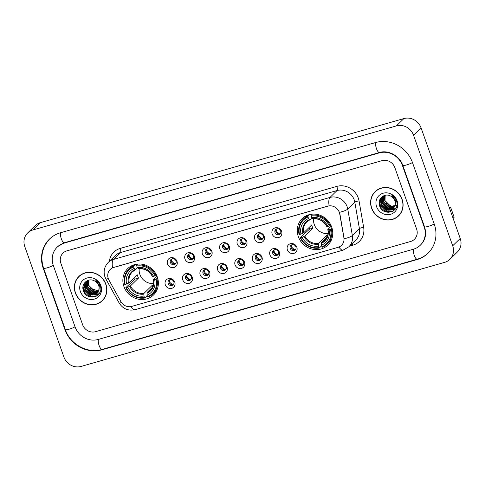 <?xml version="1.0" encoding="UTF-8"?>
<svg xmlns="http://www.w3.org/2000/svg" width="485" height="485" viewBox="0 0 485 485"><rect width="100%" height="100%" fill="white"/><g stroke="black" fill="none" stroke-linecap="round" stroke-linejoin="round"><path stroke-width="0.73" d="M298.33 236.631A18.442 17.072 -134.3 0 0 327.89 245.058A18.442 17.072 -134.3 0 0 331.698 227.077A18.442 17.072 -134.3 0 0 302.143 218.65A18.442 17.072 -134.3 0 0 298.33 236.631M123.936 286.562A18.442 17.072 -134.3 0 0 153.496 294.983A18.442 17.072 -134.3 0 0 157.304 277.008A18.442 17.072 -134.3 0 0 127.743 268.581A18.442 17.072 -134.3 0 0 123.936 286.562M174.764 282.155A5.22 4.832 45.7 0 1 171.757 288.357A5.22 4.832 45.7 0 1 165.318 284.859A5.22 4.832 45.7 0 1 168.325 278.657A5.22 4.832 45.7 0 1 174.764 282.155M168.149 283.398A3.134 2.898 -134.3 0 0 173.169 284.828A3.134 2.898 -134.3 0 0 173.818 281.779A3.134 2.898 -134.3 0 0 168.798 280.348A3.134 2.898 -134.3 0 0 168.149 283.398M192.206 277.159A5.22 4.832 45.7 0 1 189.198 283.361A5.22 4.832 45.7 0 1 182.76 279.863A5.22 4.832 45.7 0 1 185.761 273.667A5.22 4.832 45.7 0 1 192.206 277.159M185.591 278.408A3.134 2.898 -134.3 0 0 190.611 279.839A3.134 2.898 -134.3 0 0 191.254 276.783A3.134 2.898 -134.3 0 0 186.234 275.353A3.134 2.898 -134.3 0 0 185.591 278.408M209.641 272.17A5.22 4.832 45.7 0 1 206.64 278.372A5.22 4.832 45.7 0 1 200.196 274.874A5.22 4.832 45.7 0 1 203.203 268.672A5.22 4.832 45.7 0 1 209.641 272.17M203.027 273.413A3.134 2.898 -134.3 0 0 208.047 274.843A3.134 2.898 -134.3 0 0 208.695 271.794A3.134 2.898 -134.3 0 0 203.676 270.363A3.134 2.898 -134.3 0 0 203.027 273.413M227.083 267.174A5.22 4.832 45.7 0 1 224.076 273.376A5.22 4.832 45.7 0 1 217.638 269.878A5.22 4.832 45.7 0 1 220.645 263.676A5.22 4.832 45.7 0 1 227.083 267.174M220.469 268.423A3.134 2.898 -134.3 0 0 225.489 269.854A3.134 2.898 -134.3 0 0 226.137 266.798A3.134 2.898 -134.3 0 0 221.118 265.368A3.134 2.898 -134.3 0 0 220.469 268.423M244.519 262.185A5.22 4.832 45.7 0 1 241.518 268.387A5.22 4.832 45.7 0 1 235.079 264.889A5.22 4.832 45.7 0 1 238.08 258.687A5.22 4.832 45.7 0 1 244.519 262.185M237.905 263.428A3.134 2.898 -134.3 0 0 242.924 264.858A3.134 2.898 -134.3 0 0 243.573 261.809A3.134 2.898 -134.3 0 0 238.553 260.378A3.134 2.898 -134.3 0 0 237.905 263.428M261.961 257.189A5.22 4.832 45.7 0 1 258.954 263.391A5.22 4.832 45.7 0 1 252.515 259.893A5.22 4.832 45.7 0 1 255.522 253.691A5.22 4.832 45.7 0 1 261.961 257.189M255.346 258.438A3.134 2.898 -134.3 0 0 260.366 259.869A3.134 2.898 -134.3 0 0 261.015 256.814A3.134 2.898 -134.3 0 0 255.995 255.383A3.134 2.898 -134.3 0 0 255.346 258.438M279.402 252.2A5.22 4.832 45.7 0 1 276.395 258.396A5.22 4.832 45.7 0 1 269.957 254.904A5.22 4.832 45.7 0 1 272.964 248.702A5.22 4.832 45.7 0 1 279.402 252.2M272.788 253.443A3.134 2.898 -134.3 0 0 277.808 254.874A3.134 2.898 -134.3 0 0 278.451 251.818A3.134 2.898 -134.3 0 0 273.431 250.387A3.134 2.898 -134.3 0 0 272.788 253.443M296.838 247.204A5.22 4.832 45.7 0 1 293.837 253.406A5.22 4.832 45.7 0 1 287.399 249.908A5.22 4.832 45.7 0 1 290.4 243.706A5.22 4.832 45.7 0 1 296.838 247.204M290.224 248.447A3.134 2.898 -134.3 0 0 295.244 249.878A3.134 2.898 -134.3 0 0 295.892 246.829A3.134 2.898 -134.3 0 0 290.873 245.398A3.134 2.898 -134.3 0 0 290.224 248.447M176.983 261.294A5.22 4.832 45.7 0 1 173.976 267.496A5.22 4.832 45.7 0 1 167.537 263.998A5.22 4.832 45.7 0 1 170.544 257.802A5.22 4.832 45.7 0 1 176.983 261.294M170.368 262.543A3.134 2.898 -134.3 0 0 175.388 263.973A3.134 2.898 -134.3 0 0 176.031 260.918A3.134 2.898 -134.3 0 0 171.011 259.487A3.134 2.898 -134.3 0 0 170.368 262.543M194.418 256.304A5.22 4.832 45.7 0 1 191.417 262.506A5.22 4.832 45.7 0 1 184.979 259.008A5.22 4.832 45.7 0 1 187.98 252.806A5.22 4.832 45.7 0 1 194.418 256.304M187.804 257.547A3.134 2.898 -134.3 0 0 192.824 258.978A3.134 2.898 -134.3 0 0 193.473 255.928A3.134 2.898 -134.3 0 0 188.453 254.498A3.134 2.898 -134.3 0 0 187.804 257.547M211.86 251.309A5.22 4.832 45.7 0 1 208.853 257.511A5.22 4.832 45.7 0 1 202.415 254.013A5.22 4.832 45.7 0 1 205.422 247.811A5.22 4.832 45.7 0 1 211.86 251.309M205.246 252.558A3.134 2.898 -134.3 0 0 210.266 253.988A3.134 2.898 -134.3 0 0 210.914 250.933A3.134 2.898 -134.3 0 0 205.895 249.502A3.134 2.898 -134.3 0 0 205.246 252.558M229.302 246.319A5.22 4.832 45.7 0 1 226.295 252.521A5.22 4.832 45.7 0 1 219.857 249.023A5.22 4.832 45.7 0 1 222.857 242.821A5.22 4.832 45.7 0 1 229.302 246.319M222.688 247.562A3.134 2.898 -134.3 0 0 227.708 248.993A3.134 2.898 -134.3 0 0 228.35 245.937A3.134 2.898 -134.3 0 0 223.33 244.507A3.134 2.898 -134.3 0 0 222.688 247.562M246.738 241.324A5.22 4.832 45.7 0 1 243.737 247.526A5.22 4.832 45.7 0 1 237.292 244.028A5.22 4.832 45.7 0 1 240.299 237.826A5.22 4.832 45.7 0 1 246.738 241.324M240.123 242.567A3.134 2.898 -134.3 0 0 245.143 243.997A3.134 2.898 -134.3 0 0 245.792 240.948A3.134 2.898 -134.3 0 0 240.772 239.517A3.134 2.898 -134.3 0 0 240.123 242.567M264.179 236.328A5.22 4.832 45.7 0 1 261.173 242.53A5.22 4.832 45.7 0 1 254.734 239.032A5.22 4.832 45.7 0 1 257.741 232.836A5.22 4.832 45.7 0 1 264.179 236.328M257.565 237.577A3.134 2.898 -134.3 0 0 262.585 239.008A3.134 2.898 -134.3 0 0 263.228 235.952A3.134 2.898 -134.3 0 0 258.214 234.522A3.134 2.898 -134.3 0 0 257.565 237.577M281.615 231.339A5.22 4.832 45.7 0 1 278.614 237.541A5.22 4.832 45.7 0 1 272.176 234.043A5.22 4.832 45.7 0 1 275.177 227.841A5.22 4.832 45.7 0 1 281.615 231.339M275.001 232.582A3.134 2.898 -134.3 0 0 280.021 234.012A3.134 2.898 -134.3 0 0 280.669 230.963A3.134 2.898 -134.3 0 0 275.65 229.532A3.134 2.898 -134.3 0 0 275.001 232.582M173.581 284.313A3.134 2.898 45.7 0 1 169.326 279.948M191.023 279.324A3.134 2.898 45.7 0 1 186.761 274.953M208.459 274.328A3.134 2.898 45.7 0 1 204.203 269.963M225.901 269.333A3.134 2.898 45.7 0 1 221.645 264.968M243.343 264.343A3.134 2.898 45.7 0 1 239.081 259.972M260.778 259.348A3.134 2.898 45.7 0 1 256.523 254.983M278.22 254.358A3.134 2.898 45.7 0 1 273.958 249.987M295.656 249.363A3.134 2.898 45.7 0 1 291.4 244.998M175.8 263.452A3.134 2.898 45.7 0 1 171.544 259.087M193.242 258.463A3.134 2.898 45.7 0 1 188.98 254.098M210.678 253.467A3.134 2.898 45.7 0 1 206.422 249.102M228.12 248.478A3.134 2.898 45.7 0 1 223.858 244.107M245.555 243.482A3.134 2.898 45.7 0 1 241.3 239.117M262.997 238.493A3.134 2.898 45.7 0 1 258.741 234.122M280.439 233.497A3.134 2.898 45.7 0 1 276.177 229.132M108.949 280.057A9.397 8.7 45.7 0 1 108.282 278.578A9.397 8.7 45.7 0 1 110.222 269.417A9.397 8.7 45.7 0 1 113.69 267.417L327.751 206.131A9.397 8.7 45.7 0 1 339.749 213.982L343.877 237.723A9.397 8.7 45.7 0 1 341.525 245.331A9.397 8.7 45.7 0 1 338.057 247.332L131.768 306.393A9.397 8.7 45.7 0 1 120.844 301.573L108.949 280.057M75.357 292.946A16.872 15.623 -134.3 0 0 102.408 300.658A16.872 15.623 -134.3 0 0 105.894 284.204A16.872 15.623 -134.3 0 0 78.843 276.492A16.872 15.623 -134.3 0 0 75.357 292.946M100.874 301.743A16.872 15.623 -134.3 0 0 102.778 300.282M371.577 208.138A16.872 15.623 -134.3 0 0 398.628 215.849A16.872 15.623 -134.3 0 0 402.113 199.396A16.872 15.623 -134.3 0 0 375.063 191.684A16.872 15.623 -134.3 0 0 371.577 208.138M397.094 216.934A16.872 15.623 -134.3 0 0 398.997 215.473M112.538 267.799L329.115 205.792A12.18 4.116 -106 0 1 329.982 197.431A13.919 12.883 45.7 0 1 347.151 206.755A13.919 12.883 45.7 0 1 347.751 209.059L352.353 235.51A13.919 12.883 45.7 0 1 348.873 246.78L355.935 239.899A13.919 12.883 -134.3 0 0 359.415 228.629L354.814 202.172A13.919 12.883 -134.3 0 0 354.208 199.875A13.919 12.883 -134.3 0 0 337.039 190.544L120.462 252.552A13.919 12.883 -134.3 0 0 115.327 255.522L108.264 262.403A13.919 12.883 45.7 0 1 113.405 259.439A12.18 4.116 74 0 0 112.538 267.799M338.863 211.084L339.882 213.849L344.126 238.778A12.18 2.734 -9.9 0 0 352.353 235.51L359.415 228.629A3.48 0.782 170.1 0 1 363.653 227.386A17.399 16.108 45.7 0 1 352.88 245.18L349.533 246.137M394.857 167.646A10.44 9.664 -134.3 0 0 381.98 160.65L66.869 250.866A10.44 9.664 -134.3 0 0 63.02 253.097A10.44 9.664 -134.3 0 0 60.861 263.27L82.614 324.695A10.44 9.664 -134.3 0 0 95.49 331.691L410.601 241.475A10.44 9.664 -134.3 0 0 414.451 239.25A10.44 9.664 -134.3 0 0 416.609 229.072L394.857 167.646A10.44 9.664 -134.3 0 0 381.98 160.65L66.869 250.866A10.44 9.664 -134.3 0 0 63.02 253.097A10.44 9.664 -134.3 0 0 60.861 263.27L82.614 324.695A10.44 9.664 -134.3 0 0 95.49 331.691L410.601 241.475A10.44 9.664 -134.3 0 0 414.451 239.25A10.44 9.664 -134.3 0 0 416.609 229.072L394.857 167.646M375.445 191.326A16.872 15.623 -134.3 0 0 373.941 193.194M79.225 276.135A16.872 15.623 -134.3 0 0 77.721 278.002M81.128 274.674A16.702 15.465 -134.3 0 0 79.722 275.886L78.964 276.62A16.702 15.465 -134.3 0 0 75.514 292.904A16.702 15.465 -134.3 0 0 102.286 300.53A16.702 15.465 -134.3 0 0 105.736 284.252A16.702 15.465 -134.3 0 0 78.964 276.62M98.273 290.994L90.216 288.108M98.564 291.091L94.102 291.249L88.5 285.744L88.761 280.154M98.649 290.879L94.399 290.958L88.803 285.453L88.955 280.106M98.17 291.885L92.908 292.413L87.306 286.914L88.082 280.348M98.279 291.697L93.205 292.122L87.603 286.623L88.234 280.3M97.691 292.588L91.707 293.583L86.112 288.078L87.385 280.821M97.818 292.425L92.011 293.292L86.409 287.787L87.549 280.694M98.679 290.788A7.863 7.281 -134.3 0 0 98.679 285.623A7.863 7.281 -134.3 0 0 94.272 280.803C88.149 277.444 81.019 283.816 83.262 290.224C86.318 301.864 104.111 297.178 100.377 286.186L100.201 285.635C99.322 283.246 97.8 281.361 95.636 279.984L99.425 285.629L98.679 290.788L97.133 293.213L90.513 294.747L84.917 289.242L86.433 281.7L88.07 280.354M97.279 293.067L90.816 294.456L85.215 288.951L86.9 281.227M80.364 291.515A11.343 10.5 -134.3 0 0 94.357 299.112A11.343 10.5 -134.3 0 0 100.886 285.635A11.343 10.5 -134.3 0 0 86.894 278.038A11.343 10.5 -134.3 0 0 80.364 291.515M102.286 300.53L103.038 299.797A16.702 15.465 -134.3 0 0 104.281 298.414M96.964 295.868L90.938 296.177L83.572 289.06L83.056 286.277M98.503 294.553L92.132 295.013L85.19 288.975M93.356 293.855L86.385 287.811M94.551 292.691L87.579 286.641M96.576 296.111L90.786 296.323L83.426 289.205L82.953 287.023M98.376 294.692L91.186 294.904M84.632 288.078L84.178 283.422M99.182 293.698L95.533 294.346M95.187 294.334L92.38 293.74M85.827 286.914L85.287 283.816M85.287 283.404L85.421 281.924M99.74 292.758L96.727 293.183M96.382 293.164L93.581 292.57M87.021 285.744L86.482 282.652M86.482 282.24L86.506 281.67M86.512 281.615L86.573 281.058M83.135 289.751A13.919 12.883 -134.3 0 0 92.083 297.208M377.348 189.865A16.702 15.465 -134.3 0 0 375.936 191.078L375.184 191.811A16.702 15.465 -134.3 0 0 371.734 208.095A16.702 15.465 -134.3 0 0 398.506 215.722A16.702 15.465 -134.3 0 0 401.956 199.438A16.702 15.465 -134.3 0 0 375.184 191.811M397.039 205.149L391.589 206.204L386.436 203.3M394.784 206.283L390.322 206.44L384.72 200.935L384.975 195.346M394.869 206.07L390.619 206.149L385.017 200.644L385.175 195.297M394.39 207.077L389.122 207.604L383.526 202.106L384.302 195.54L382.653 196.892L381.137 204.434L386.733 209.938L393.353 208.404L394.899 205.979A7.863 7.281 -134.3 0 0 394.899 200.814A7.863 7.281 -134.3 0 0 390.492 195.995C384.369 192.636 377.239 199.008 379.476 205.416C382.538 217.056 400.331 212.369 396.597 201.378L396.415 200.826C395.542 198.438 394.02 196.552 391.85 195.176L395.645 200.82L394.899 205.979M394.499 206.889L389.425 207.313L383.823 201.808L384.453 195.491M393.911 207.78L387.927 208.774L382.332 203.27L383.599 196.013M394.038 207.616L388.23 208.477L382.629 202.979L383.768 195.885M393.499 208.259L387.03 209.647L381.434 204.143L383.12 196.419M376.584 206.707A11.343 10.5 -134.3 0 0 390.577 214.303A11.343 10.5 -134.3 0 0 397.106 200.826A11.343 10.5 -134.3 0 0 383.114 193.23A11.343 10.5 -134.3 0 0 376.584 206.707M398.506 215.722L399.258 214.988A16.702 15.465 -134.3 0 0 400.501 213.606M393.183 211.06L387.157 211.369L379.791 204.252L379.276 201.469M394.723 209.744L388.352 210.205L381.41 204.167M389.576 209.047L382.604 203.003M390.771 207.883L383.799 201.833M392.789 211.302L387.006 211.515L379.646 204.397L379.173 202.215M394.596 209.884L387.406 210.096M380.852 203.27L380.398 198.614M395.402 208.883L391.747 209.538M391.407 209.526L388.6 208.932M382.047 202.106L381.507 199.008M381.507 198.595L381.64 197.116M395.96 207.95L393.383 208.374M393.365 208.374L392.947 208.374M392.601 208.356L389.794 207.762M383.241 200.935L382.701 197.844M382.701 197.431L382.726 196.862M382.732 196.807L382.792 196.249M139.231 268.732A12.871 11.919 -134.3 0 0 139.892 274.474A12.871 11.919 -134.3 0 0 153.63 283.501M157.643 278.057L156.091 279.136A16.563 15.332 -134.3 0 1 147.616 296.638L147.082 295.141A14.962 13.853 -134.3 0 0 154.636 279.548L153.49 279.354L156.922 276.013M152.599 287.126L147.149 292.443L147.082 295.141M147.076 294.947L146.9 296.038L144.882 298.002L144.463 297.535A16.563 15.332 -134.3 0 1 126.294 287.666L127.749 287.247A14.962 13.853 -134.3 0 0 143.936 296.038L144.003 293.346L152.09 285.459A12.871 11.919 -134.3 0 0 153.302 285.222M133.63 266.932L133.587 266.095A17.26 15.981 -134.3 0 0 128.761 269.242A17.26 15.981 -134.3 0 0 124.7 284.428L125.148 284.434A16.563 15.332 -134.3 0 1 133.63 266.932L134.157 268.429A14.962 13.853 -134.3 0 0 126.603 284.016L129.265 282.731L137.352 274.843A12.871 11.919 -134.3 0 0 137.819 276.492A12.871 11.919 -134.3 0 0 138.498 278.075L130.41 285.962L127.749 287.247M135.6 264.131L135.994 264.671L136.449 264.222M126.294 287.666L125.845 287.666L127.858 285.701L135.169 279.027A16.526 15.302 45.7 0 1 134.563 277.565M147.616 296.638L148.034 297.099A17.26 15.981 -134.3 0 0 152.854 293.952L154.873 291.988A17.26 15.981 -134.3 0 0 157.528 288.49M155.77 275.535A17.26 15.981 -134.3 0 0 136.734 265.198L136.776 266.029A16.563 15.332 -134.3 0 1 154.951 275.898L156.419 274.904M137.91 264.046L136.734 265.198M152.854 293.952A17.26 15.981 -134.3 0 0 156.916 278.766M125.845 287.666A17.26 15.981 -134.3 0 0 144.882 298.002M154.951 275.898L153.49 276.317A14.962 13.853 -134.3 0 0 137.303 267.526L136.776 266.029M154.636 279.548L156.091 279.136M143.936 296.038L144.463 297.535M137.303 267.526L138.758 268.738M152.345 276.123L153.49 276.317M146.985 293.243A13.386 12.392 -134.3 0 0 153.624 279.548L153.49 279.354M134.339 264.713A17.26 15.981 -134.3 0 0 130.774 267.277L128.761 269.242M133.587 266.095L135.26 264.464M126.603 284.016L125.148 284.434M137.528 267.775L135.606 269.642L134.157 268.429M135.606 269.642L135.109 269.49A13.386 12.392 -134.3 0 0 128.47 283.185M135.169 279.027L138.498 278.075M152.09 285.459L152.648 287.029M313.625 218.802A12.871 11.919 -134.3 0 0 314.286 224.543A12.871 11.919 -134.3 0 0 328.024 233.57M332.037 228.126L330.485 229.205A16.563 15.332 -134.3 0 1 322.01 246.707L321.476 245.21A14.962 13.853 -134.3 0 0 329.03 229.623L327.884 229.423L331.316 226.083M326.993 237.201L321.543 242.512L321.476 245.21M321.47 245.022L321.294 246.107L319.275 248.071L318.857 247.605A16.563 15.332 -134.3 0 1 300.688 237.735L302.143 237.317A14.962 13.853 -134.3 0 0 318.33 246.113L318.396 243.415L326.484 235.528A12.871 11.919 -134.3 0 0 327.696 235.292M308.023 217.001L307.981 216.164A17.26 15.981 -134.3 0 0 303.155 219.317A17.26 15.981 -134.3 0 0 299.093 234.504L299.542 234.504A16.563 15.332 -134.3 0 1 308.023 217.001L308.551 218.499A14.962 13.853 -134.3 0 0 300.997 234.085L303.658 232.8L311.746 224.913A12.871 11.919 -134.3 0 0 312.213 226.562A12.871 11.919 -134.3 0 0 312.892 228.144L304.804 236.031L302.143 237.317M309.994 214.2L310.388 214.74L310.843 214.291M300.688 237.735L300.239 237.735L302.258 235.771L309.563 229.102A16.526 15.302 45.7 0 1 308.957 227.635M322.01 246.707L322.428 247.174A17.26 15.981 -134.3 0 0 327.254 244.028L329.266 242.063A17.26 15.981 -134.3 0 0 331.922 238.559M330.164 225.604A17.26 15.981 -134.3 0 0 311.127 215.267L311.17 216.098A16.563 15.332 -134.3 0 1 329.345 225.968L330.812 224.973M312.304 214.115L311.127 215.267M327.254 244.028A17.26 15.981 -134.3 0 0 331.31 228.841M300.239 237.735A17.26 15.981 -134.3 0 0 319.275 248.071M329.345 225.968L327.884 226.386A14.962 13.853 -134.3 0 0 311.697 217.595L311.17 216.098M329.03 229.623L330.485 229.205M318.33 246.113L318.857 247.605M311.697 217.595L313.152 218.808M326.745 226.192L327.884 226.386M321.379 243.318A13.386 12.392 -134.3 0 0 328.018 229.617L327.884 229.423M308.733 214.782A17.26 15.981 -134.3 0 0 305.168 217.353L303.155 219.317M307.981 216.164L309.654 214.534M300.997 234.085L299.542 234.504M311.922 217.844L310.006 219.711L308.551 218.499M310.006 219.711L309.503 219.559A13.386 12.392 -134.3 0 0 302.864 233.255M309.563 229.102L312.892 228.144M326.484 235.528L327.042 237.098M171.605 259.051A3.825 3.547 -134.3 0 0 175.54 263.404L176.067 262.888M189.047 254.061A3.825 3.547 -134.3 0 0 192.975 258.408L193.503 257.899M206.483 249.066A3.825 3.547 -134.3 0 0 210.417 253.419L210.945 252.903M223.924 244.07A3.825 3.547 -134.3 0 0 227.859 248.423L228.38 247.908M241.366 239.081A3.825 3.547 -134.3 0 0 245.295 243.434L245.822 242.918M258.802 234.085A3.825 3.547 -134.3 0 0 262.737 238.438L263.264 237.923M276.244 229.096A3.825 3.547 -134.3 0 0 280.172 233.443L280.7 232.933M169.386 279.912A3.825 3.547 -134.3 0 0 173.321 284.265L173.848 283.749M186.828 274.916A3.825 3.547 -134.3 0 0 190.763 279.269L191.284 278.754M204.27 269.927A3.825 3.547 -134.3 0 0 208.198 274.274L208.726 273.764M221.706 264.931A3.825 3.547 -134.3 0 0 225.64 269.284L226.168 268.769M239.147 259.936A3.825 3.547 -134.3 0 0 243.076 264.289L243.603 263.773M256.583 254.946A3.825 3.547 -134.3 0 0 260.518 259.299L261.045 258.784M274.025 249.951A3.825 3.547 -134.3 0 0 277.96 254.304L278.487 253.788M291.467 244.961A3.825 3.547 -134.3 0 0 295.395 249.308L295.923 248.799M379.355 204.943A13.919 12.883 -134.3 0 0 388.303 212.4M450.717 207.556L454.148 217.256L450.717 207.556L449.65 208.592M453.087 218.292L454.148 217.256M450.777 207.428L449.31 207.635M424.163 226.907L402.411 165.482A18.788 17.393 -134.3 0 0 379.234 152.896L64.123 243.112A18.788 17.393 -134.3 0 0 57.188 247.114A18.788 17.393 -134.3 0 0 53.308 265.434L75.06 326.86A18.788 17.393 -134.3 0 0 98.237 339.445L413.347 249.229A18.788 17.393 -134.3 0 0 420.283 245.228A18.788 17.393 -134.3 0 0 424.163 226.907L424.46 226.616M413.541 135.236A13.919 12.883 -134.3 0 0 396.372 125.912L32.786 230.005A13.919 12.883 -134.3 0 0 27.651 232.976A13.919 12.883 -134.3 0 0 24.777 246.544L63.929 357.105A13.919 12.883 -134.3 0 0 81.098 366.43L444.684 262.337A13.919 12.883 -134.3 0 0 449.819 259.372A13.919 12.883 -134.3 0 0 452.693 245.798L413.541 135.236L421.071 127.894A13.919 12.883 -134.3 0 0 403.902 118.57L40.316 222.663A13.919 12.883 -134.3 0 0 35.181 225.628L27.651 232.976M449.819 259.372L457.349 252.024A13.919 12.883 -134.3 0 0 460.223 238.456L421.071 127.894M412.486 162.602A29.924 27.706 -134.3 0 0 375.566 142.548L60.461 232.764A29.924 27.706 -134.3 0 0 49.415 239.147A29.924 27.706 -134.3 0 0 43.232 268.32L64.984 329.739A29.924 27.706 -134.3 0 0 101.905 349.794L417.009 259.578A29.924 27.706 -134.3 0 0 428.055 253.2A29.924 27.706 -134.3 0 0 434.239 224.021L412.486 162.602M336.832 186.398A3.48 1.176 -106 0 1 337.039 190.544L329.982 197.431L113.405 259.439L120.462 252.552A3.48 1.176 -106 0 0 120.256 248.405L336.832 186.398A17.399 16.108 45.7 0 1 358.3 198.056A17.399 16.108 45.7 0 1 359.052 200.929L363.653 227.386M108.264 262.403C104.336 266.598 103.22 271.424 104.93 276.887L105.875 278.984A12.18 1.309 -28.9 0 0 108.27 278.535M338.966 247.01A12.18 4.116 74 0 0 343.083 250.139L348.873 246.78M343.083 250.139L135.163 309.666A12.18 4.116 -106 0 1 131.065 306.562M135.163 309.666C128.246 311.134 122.905 308.896 119.134 302.961A12.18 1.309 -28.9 0 0 121.456 302.543M339.458 212.333A12.18 2.734 -9.9 0 0 347.751 209.059L354.814 202.172A3.48 0.782 170.1 0 1 359.052 200.929M109.349 261.348A17.399 16.108 45.7 0 1 120.256 248.405M352.134 243.603A3.48 1.176 -106 0 1 352.88 245.18M147.149 292.443A12.871 11.919 -134.3 0 0 150.368 290.26C153.187 287.381 154.212 283.786 153.424 279.475M130.41 285.962A12.871 11.919 -134.3 0 0 144.003 293.346M152.478 276.311A13.386 12.392 -134.3 0 0 138.255 268.587M129.616 286.423A13.386 12.392 -134.3 0 0 143.839 294.146M135.473 269.702A12.871 11.919 -134.3 0 0 132.393 271.824A12.871 11.919 -134.3 0 0 129.265 282.731M321.543 242.512A12.871 11.919 -134.3 0 0 324.762 240.33C327.581 237.45 328.606 233.855 327.818 229.55M304.804 236.031A12.871 11.919 -134.3 0 0 318.396 243.415M326.872 226.386A13.386 12.392 -134.3 0 0 312.649 218.656M304.01 236.492A13.386 12.392 -134.3 0 0 318.233 244.216M309.866 219.772A12.871 11.919 -134.3 0 0 306.787 221.894A12.871 11.919 -134.3 0 0 303.658 232.8M375.833 142.475A5.565 1.885 74 0 0 376.457 148.64A5.565 1.885 74 0 0 379.494 152.52C388.176 149.677 399.682 155.782 402.762 165.349L424.514 226.774C426.691 233.909 425.466 239.881 420.847 244.676M412.45 162.505A5.565 0.94 160.5 0 1 406.509 164.961A5.565 0.94 160.5 0 1 402.762 165.349M434.202 223.924A5.565 0.94 160.5 0 1 428.261 226.386A5.565 0.94 160.5 0 1 424.514 226.774M428.619 252.649C425.4 255.759 421.623 257.947 417.276 259.208A5.565 1.885 -106 0 1 414.238 255.322A5.565 1.885 -106 0 1 413.614 249.151M417.276 259.208L102.171 349.424A5.565 1.885 -106 0 1 99.128 345.538A5.565 1.885 -106 0 1 98.51 339.373M102.171 349.424C87.688 353.953 70.21 344.465 65.342 329.606A5.565 0.94 -19.5 0 0 69.082 329.218A5.565 0.94 -19.5 0 0 75.023 326.763M49.979 238.596C42.14 246.938 40.012 256.801 43.589 268.187A5.565 0.94 -19.5 0 0 47.33 267.793A5.565 0.94 -19.5 0 0 53.271 265.337M60.728 232.691A5.565 1.885 74 0 0 61.352 238.856A5.565 1.885 74 0 0 64.39 242.736L379.494 152.52M403.902 118.57L396.372 125.912M460.223 238.456L452.693 245.798M40.316 222.663L32.786 230.005M417.439 259.16L417.009 259.578M102.329 349.376L101.905 349.794M43.535 268.029L43.232 268.32M379.658 152.478L379.234 152.896M64.553 242.694L64.123 243.112M105.875 278.984L119.134 302.961M152.284 276.256C149.101 270.806 144.554 268.32 138.637 268.799M132.393 271.824L135.545 269.684M326.678 226.325C323.495 220.875 318.948 218.389 313.031 218.868M306.787 221.894L309.939 219.76M57.751 246.568L64.39 242.736M65.342 329.606L43.589 268.187"/></g></svg>
